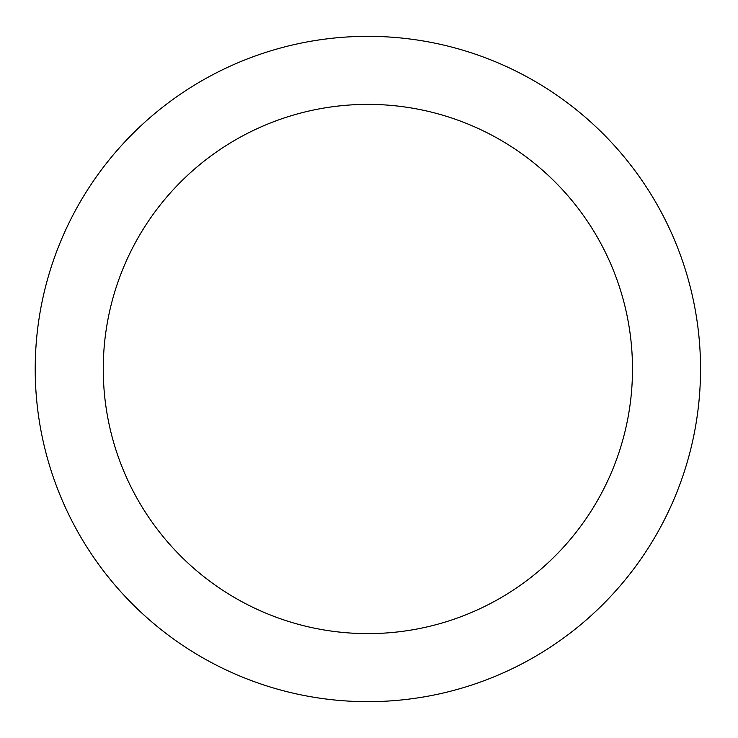 <?xml version="1.0" encoding="UTF-8"?>
<svg xmlns="http://www.w3.org/2000/svg" width="738" height="738" viewBox="0 0 738 738"><rect width="100%" height="100%" fill="white"/><g stroke="black" fill="none" stroke-linecap="round" stroke-linejoin="round"><path stroke-width="1.11" d="M632.494 369A264.619 264.619 0 0 1 235.57 598.167A264.619 264.619 0 0 1 235.57 139.833A264.619 264.619 0 0 1 632.494 369M700.537 369A332.663 332.663 0 0 0 201.548 80.903A332.663 332.663 0 0 0 201.548 657.097A332.663 332.663 0 0 0 700.537 369"/></g></svg>
